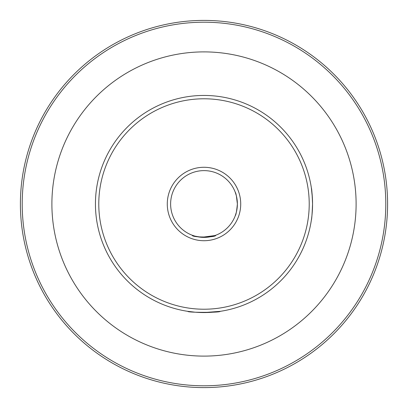 <?xml version="1.0" encoding="UTF-8"?>
<svg xmlns="http://www.w3.org/2000/svg" width="408" height="408" viewBox="0 0 408 408"><rect width="100%" height="100%" fill="white"/><g stroke="black" fill="none" stroke-linecap="round" stroke-linejoin="round"><path stroke-width="0.61" d="M195.014 312.186L187.879 311.355C186.895 312.666 221.131 312.661 220.121 311.355L203.944 312.559M312.559 204.02C312.156 213.802 311.758 219.173 311.355 220.121C311.758 219.157 312.161 213.782 312.559 204A108.559 108.559 0 0 1 204 312.559A108.559 108.559 0 0 1 95.441 204A108.559 108.559 0 0 1 204 95.441A108.559 108.559 0 0 1 312.559 204C312.161 194.208 311.758 188.833 311.355 187.879C311.753 188.812 312.156 194.188 312.559 204C312.161 213.782 311.758 219.157 311.355 220.121C311.758 219.173 312.156 213.802 312.559 204.02M98.782 204A105.218 105.218 0 0 0 204 309.218A105.218 105.218 0 0 0 309.218 204A105.218 105.218 0 0 0 204 98.782A105.218 105.218 0 0 0 98.782 204M167.28 204A36.72 36.72 0 0 1 204 167.28A36.72 36.72 0 0 1 240.72 204A36.72 36.72 0 0 1 204 240.72A36.72 36.72 0 0 1 167.28 204M237.079 208.473L237.38 204C236.691 211.14 235.977 215.052 235.253 215.735C235.982 215.041 236.691 211.13 237.38 204C236.691 196.865 235.977 192.953 235.253 192.265C235.982 192.953 236.691 196.865 237.38 204A33.38 33.38 0 0 0 204 170.621A33.38 33.38 0 0 0 170.621 204A33.38 33.38 0 0 0 204 237.38A33.38 33.38 0 0 0 237.38 204L236.39 195.916M236.385 195.901L235.334 192.494M215.735 235.253C216.48 237.584 191.52 237.578 192.265 235.253L194.932 236.125L201.7 237.303L214.832 235.574M387.6 204A183.6 183.6 0 0 1 204 387.6A183.6 183.6 0 0 1 20.4 204A183.6 183.6 0 0 1 204 20.4A183.6 183.6 0 0 1 387.6 204M385.795 204A181.795 181.795 0 0 1 204 385.795A181.795 181.795 0 0 1 22.205 204A181.795 181.795 0 0 1 204 22.205A181.795 181.795 0 0 1 385.795 204M51.892 204A152.108 152.108 0 0 1 204 51.892A152.108 152.108 0 0 1 356.108 204A152.108 152.108 0 0 1 204 356.108A152.108 152.108 0 0 1 51.892 204M311.355 187.879L312.38 197.788M312.385 197.911L312.559 203.653M235.253 215.735L236.334 212.303M236.431 211.915L237.074 208.534"/></g></svg>

